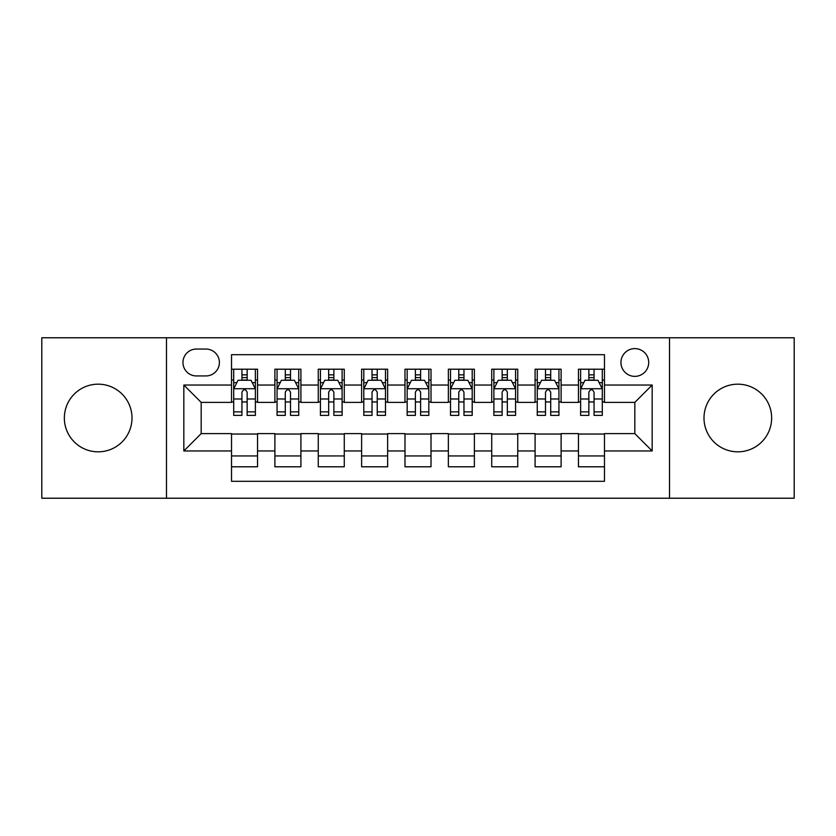 <?xml version="1.0" encoding="UTF-8"?>
<svg xmlns="http://www.w3.org/2000/svg" width="836" height="836" viewBox="0 0 836 836"><rect width="100%" height="100%" fill="white"/><g stroke="black" fill="none" stroke-linecap="round" stroke-linejoin="round"><path stroke-width="1.25" d="M737.822 384.173A33.827 33.827 0 0 0 703.996 418A33.827 33.827 0 0 0 737.822 451.827A33.827 33.827 0 0 0 771.649 418A33.827 33.827 0 0 0 737.822 384.173M98.178 384.173A33.827 33.827 0 0 0 64.351 418A33.827 33.827 0 0 0 98.178 451.827A33.827 33.827 0 0 0 132.004 418A33.827 33.827 0 0 0 98.178 384.173M634.827 348.612A13.878 13.878 0 0 0 620.949 362.49A13.878 13.878 0 0 0 634.827 376.367A13.878 13.878 0 0 0 648.705 362.49A13.878 13.878 0 0 0 634.827 348.612M669.521 498.225L794.2 498.225L794.2 337.775L669.521 337.775L669.521 498.225L166.479 498.225L166.479 337.775L41.8 337.775L41.8 498.225L166.479 498.225M604.47 369.209L578.449 369.209L578.449 385.041L561.113 385.041L561.113 402.388L578.449 402.388L578.449 385.041M561.113 385.041L561.113 369.209L535.092 369.209L535.092 385.041L517.745 385.041L517.745 402.388L535.092 402.388L535.092 385.041M517.745 385.041L517.745 369.209L491.725 369.209L491.725 385.041L474.378 385.041L474.378 402.388L491.725 402.388L491.725 385.041M474.378 385.041L474.378 369.209L448.357 369.209L448.357 385.041L431.01 385.041L431.01 402.388L448.357 402.388L448.357 385.041M431.01 385.041L431.01 369.209L404.99 369.209L404.99 385.041L387.643 385.041L387.643 402.388L404.99 402.388L404.99 385.041M387.643 385.041L387.643 369.209L361.622 369.209L361.622 385.041L344.275 385.041L344.275 402.388L361.622 402.388L361.622 385.041M344.275 385.041L344.275 369.209L318.255 369.209L318.255 385.041L300.908 385.041L300.908 402.388L318.255 402.388L318.255 385.041M300.908 385.041L300.908 369.209L274.887 369.209L274.887 402.388L257.551 402.388L257.551 369.209L231.53 369.209M231.53 466.791L257.551 466.791L257.551 433.612L274.887 433.612L274.887 466.791L300.908 466.791L300.908 433.612L318.255 433.612L318.255 450.959L300.908 450.959M318.255 450.959L318.255 466.791L344.275 466.791L344.275 433.612L361.622 433.612L361.622 450.959L344.275 450.959M361.622 450.959L361.622 466.791L387.643 466.791L387.643 433.612L404.99 433.612L404.99 450.959L387.643 450.959M404.99 450.959L404.99 466.791L431.01 466.791L431.01 433.612L448.357 433.612L448.357 450.959L431.01 450.959M448.357 450.959L448.357 466.791L474.378 466.791L474.378 433.612L491.725 433.612L491.725 450.959L474.378 450.959M491.725 450.959L491.725 466.791L517.745 466.791L517.745 433.612L535.092 433.612L535.092 450.959L517.745 450.959M535.092 450.959L535.092 466.791L561.113 466.791L561.113 433.612L578.449 433.612L578.449 450.959L561.113 450.959M196.397 375.939L205.938 375.939A13.439 13.439 0 0 0 219.387 362.49A13.439 13.439 0 0 0 205.938 349.051L196.397 349.051A13.439 13.439 0 0 0 182.959 362.49A13.439 13.439 0 0 0 196.397 375.939M669.521 337.775L166.479 337.775M604.47 385.041L604.47 354.683L231.53 354.683L231.53 402.388L201.173 402.388L201.173 433.612L231.53 433.612L231.53 481.317L604.47 481.317L604.47 433.612L634.827 433.612L634.827 402.388L604.47 402.388L604.47 385.041L652.174 385.041L652.174 450.959L604.47 450.959M231.53 450.959L183.826 450.959L183.826 385.041L231.53 385.041M578.449 450.959L578.449 466.791L604.47 466.791M231.53 380.056L233.693 380.056M241.938 380.056L247.142 380.056M255.377 380.056L257.551 380.056M231.53 401.959L233.693 401.959M241.938 401.959L247.142 401.959M255.377 401.959L257.551 401.959M231.53 434.041L257.551 434.041M231.53 455.944L257.551 455.944M274.887 401.959L277.061 401.959M285.295 401.959L290.5 401.959M298.745 401.959L300.908 401.959M274.887 380.056L277.061 380.056M285.295 380.056L290.5 380.056M298.745 380.056L300.908 380.056M274.887 434.041L300.908 434.041M274.887 455.944L300.908 455.944M318.255 434.041L344.275 434.041M318.255 455.944L344.275 455.944M318.255 380.056L320.428 380.056M328.663 380.056L333.867 380.056M342.112 380.056L344.275 380.056M318.255 401.959L320.428 401.959M328.663 401.959L333.867 401.959M342.112 401.959L344.275 401.959M361.622 434.041L387.643 434.041M361.622 455.944L387.643 455.944M361.622 380.056L363.796 380.056M372.03 380.056L377.235 380.056M385.48 380.056L387.643 380.056M361.622 401.959L363.796 401.959M372.03 401.959L377.235 401.959M385.48 401.959L387.643 401.959M404.99 434.041L431.01 434.041M404.99 455.944L431.01 455.944M404.99 380.056L407.163 380.056M415.398 380.056L420.602 380.056M428.837 380.056L431.01 380.056M404.99 401.959L407.163 401.959M415.398 401.959L420.602 401.959M428.837 401.959L431.01 401.959M448.357 434.041L474.378 434.041M448.357 455.944L474.378 455.944M448.357 380.056L450.52 380.056M458.765 380.056L463.97 380.056M472.204 380.056L474.378 380.056M448.357 401.959L450.52 401.959M458.765 401.959L463.97 401.959M472.204 401.959L474.378 401.959M491.725 434.041L517.745 434.041M491.725 455.944L517.745 455.944M491.725 380.056L493.888 380.056M502.133 380.056L507.337 380.056M515.572 380.056L517.745 380.056M491.725 401.959L493.888 401.959M502.133 401.959L507.337 401.959M515.572 401.959L517.745 401.959M535.092 434.041L561.113 434.041M535.092 455.944L561.113 455.944M535.092 380.056L537.255 380.056M545.5 380.056L550.705 380.056M558.939 380.056L561.113 380.056M535.092 401.959L537.255 401.959M545.5 401.959L550.705 401.959M558.939 401.959L561.113 401.959M578.449 434.041L604.47 434.041M578.449 455.944L604.47 455.944M578.449 380.056L580.623 380.056M588.857 380.056L594.062 380.056M602.307 380.056L604.47 380.056M578.449 401.959L580.623 401.959M588.857 401.959L594.062 401.959M602.307 401.959L604.47 401.959M201.173 402.388L183.826 385.041M201.173 433.612L183.826 450.959M652.174 385.041L634.827 402.388M652.174 450.959L634.827 433.612M247.142 374.852L241.938 374.852M255.377 411.866L247.142 411.866L247.142 415.398L255.377 415.398L255.377 388.949L251.04 380.275L238.03 380.275L233.693 388.949L233.693 415.398L241.938 415.398L241.938 411.866L233.693 411.866M233.693 388.949L233.693 369.209M255.377 388.949L255.377 369.209M241.938 380.275L241.938 369.209M247.142 369.209L247.142 380.275M247.142 411.866L247.142 392.199C245.408 388.855 243.673 388.855 241.938 392.199L241.938 411.866M290.5 374.852L285.295 374.852M298.745 411.866L290.5 411.866L290.5 415.398L298.745 415.398L298.745 388.949L294.408 380.275L281.398 380.275L277.061 388.949L277.061 415.398L285.295 415.398L285.295 411.866L277.061 411.866M277.061 388.949L277.061 369.209M298.745 388.949L298.745 369.209M285.295 380.275L285.295 369.209M290.5 369.209L290.5 380.275M290.5 411.866L290.5 392.199C288.775 388.855 287.041 388.855 285.295 392.199L285.295 411.866M333.867 374.852L328.663 374.852M342.112 411.866L333.867 411.866L333.867 415.398L342.112 415.398L342.112 388.949L337.775 380.275L324.765 380.275L320.428 388.949L320.428 415.398L328.663 415.398L328.663 411.866L320.428 411.866M320.428 388.949L320.428 369.209M342.112 388.949L342.112 369.209M328.663 380.275L328.663 369.209M333.867 369.209L333.867 380.275M333.867 411.866L333.867 392.199C332.143 388.855 330.408 388.855 328.663 392.199L328.663 411.866M377.235 374.852L372.03 374.852M385.48 411.866L377.235 411.866L377.235 415.398L385.48 415.398L385.48 388.949L381.143 380.275L368.133 380.275L363.796 388.949L363.796 415.398L372.03 415.398L372.03 411.866L363.796 411.866M363.796 388.949L363.796 369.209M385.48 388.949L385.48 369.209M372.03 380.275L372.03 369.209M377.235 369.209L377.235 380.275M377.235 411.866L377.235 392.199C375.5 388.855 373.765 388.855 372.03 392.199L372.03 411.866M420.602 374.852L415.398 374.852M428.837 411.866L420.602 411.866L420.602 415.398L428.837 415.398L428.837 388.949L424.5 380.275L411.5 380.275L407.163 388.949L407.163 415.398L415.398 415.398L415.398 411.866L407.163 411.866M407.163 388.949L407.163 369.209M428.837 388.949L428.837 369.209M415.398 380.275L415.398 369.209M420.602 369.209L420.602 380.275M420.602 411.866L420.602 392.199C418.867 388.855 417.133 388.855 415.398 392.199L415.398 411.866M463.97 374.852L458.765 374.852M472.204 411.866L463.97 411.866L463.97 415.398L472.204 415.398L472.204 388.949L467.867 380.275L454.857 380.275L450.52 388.949L450.52 415.398L458.765 415.398L458.765 411.866L450.52 411.866M450.52 388.949L450.52 369.209M472.204 388.949L472.204 369.209M458.765 380.275L458.765 369.209M463.97 369.209L463.97 380.275M463.97 411.866L463.97 392.199C462.235 388.855 460.5 388.855 458.765 392.199L458.765 411.866M507.337 374.852L502.133 374.852M515.572 411.866L507.337 411.866L507.337 415.398L515.572 415.398L515.572 388.949L511.235 380.275L498.225 380.275L493.888 388.949L493.888 415.398L502.133 415.398L502.133 411.866L493.888 411.866M493.888 388.949L493.888 369.209M515.572 388.949L515.572 369.209M502.133 380.275L502.133 369.209M507.337 369.209L507.337 380.275M507.337 411.866L507.337 392.199C505.602 388.855 503.868 388.855 502.133 392.199L502.133 411.866M550.705 374.852L545.5 374.852M558.939 411.866L550.705 411.866L550.705 415.398L558.939 415.398L558.939 388.949L554.602 380.275L541.592 380.275L537.255 388.949L537.255 415.398L545.5 415.398L545.5 411.866L537.255 411.866M537.255 388.949L537.255 369.209M558.939 388.949L558.939 369.209M545.5 380.275L545.5 369.209M550.705 369.209L550.705 380.275M550.705 411.866L550.705 392.199C548.97 388.855 547.235 388.855 545.5 392.199L545.5 411.866M594.062 374.852L588.857 374.852M602.307 411.866L594.062 411.866L594.062 415.398L602.307 415.398L602.307 388.949L597.97 380.275L584.96 380.275L580.623 388.949L580.623 415.398L588.857 415.398L588.857 411.866L580.623 411.866M580.623 388.949L580.623 369.209M602.307 388.949L602.307 369.209M588.857 380.275L588.857 369.209M594.062 369.209L594.062 380.275M594.062 411.866L594.062 392.199C592.337 388.855 590.603 388.855 588.857 392.199L588.857 411.866M274.887 450.959L257.551 450.959M274.887 385.041L257.551 385.041M255.273 388.73L233.798 388.73M233.693 382.658L236.839 382.658M252.232 382.658L255.377 382.658M241.938 398.991L233.693 398.991M255.377 398.991L247.142 398.991M247.142 377.611L241.938 377.611M298.64 388.73L277.165 388.73M277.061 382.658L280.206 382.658M295.599 382.658L298.745 382.658M285.295 398.991L277.061 398.991M298.745 398.991L290.5 398.991M290.5 377.611L285.295 377.611M341.997 388.73L320.533 388.73M320.428 382.658L323.574 382.658M338.967 382.658L342.112 382.658M328.663 398.991L320.428 398.991M342.112 398.991L333.867 398.991M333.867 377.611L328.663 377.611M385.365 388.73L363.9 388.73M363.796 382.658L366.931 382.658M382.334 382.658L385.48 382.658M372.03 398.991L363.796 398.991M385.48 398.991L377.235 398.991M377.235 377.611L372.03 377.611M428.732 388.73L407.268 388.73M407.163 382.658L410.298 382.658M425.702 382.658L428.837 382.658M415.398 398.991L407.163 398.991M428.837 398.991L420.602 398.991M420.602 377.611L415.398 377.611M472.1 388.73L450.635 388.73M450.52 382.658L453.666 382.658M469.069 382.658L472.204 382.658M458.765 398.991L450.52 398.991M472.204 398.991L463.97 398.991M463.97 377.611L458.765 377.611M515.467 388.73L494.003 388.73M493.888 382.658L497.033 382.658M512.426 382.658L515.572 382.658M502.133 398.991L493.888 398.991M515.572 398.991L507.337 398.991M507.337 377.611L502.133 377.611M558.835 388.73L537.36 388.73M537.255 382.658L540.401 382.658M555.794 382.658L558.939 382.658M545.5 398.991L537.255 398.991M558.939 398.991L550.705 398.991M550.705 377.611L545.5 377.611M602.202 388.73L580.727 388.73M580.623 382.658L583.768 382.658M599.161 382.658L602.307 382.658M588.857 398.991L580.623 398.991M602.307 398.991L594.062 398.991M594.062 377.611L588.857 377.611"/></g></svg>
